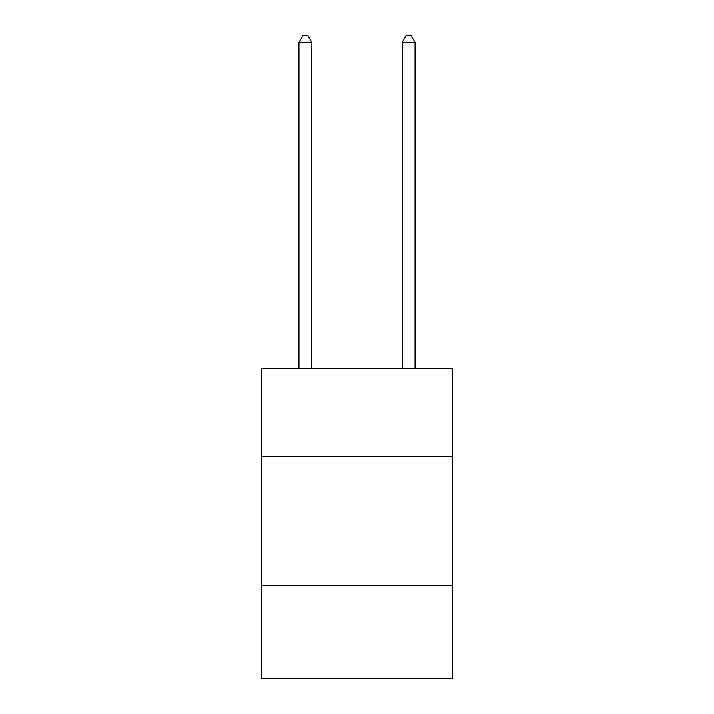 <?xml version="1.0" encoding="UTF-8"?>
<svg xmlns="http://www.w3.org/2000/svg" width="714" height="714" viewBox="0 0 714 714"><rect width="100%" height="100%" fill="white"/><g stroke="black" fill="none" stroke-linecap="round" stroke-linejoin="round"><path stroke-width="1.07" d="M261.529 456.398L452.471 456.398L452.471 368.665L261.529 368.665L261.529 678.3L452.471 678.3L452.471 585.409L261.529 585.409M452.471 585.409L452.471 456.398M311.848 368.665L311.848 42.412L298.943 42.412L298.943 368.665M298.943 42.412L302.816 35.7L307.975 35.7L311.848 42.412M415.057 368.665L415.057 42.412L402.152 42.412L402.152 368.665M402.152 42.412L406.025 35.7L411.184 35.7L415.057 42.412"/></g></svg>
